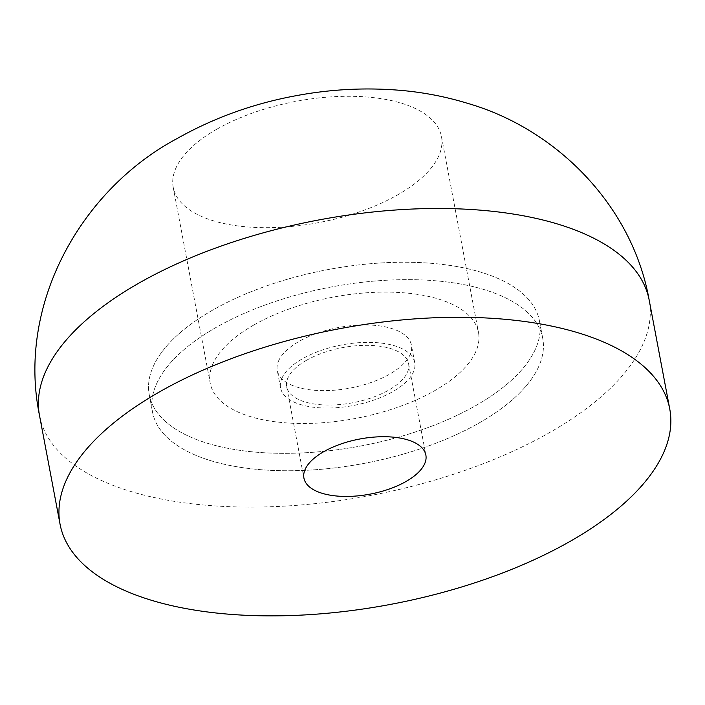 <?xml version="1.0" encoding="UTF-8"?>
<svg xmlns="http://www.w3.org/2000/svg" width="705" height="705" viewBox="0 0 705 705"><rect width="100%" height="100%" fill="white"/><g stroke="black" fill="none" stroke-linecap="round" stroke-linejoin="round"><path stroke-width="0.53" stroke-dasharray="3.52 2.64" d="M306.437 360.325A62.049 28.033 169.3 0 0 286.662 386.719A62.049 28.033 169.3 0 0 325.305 404.996A62.049 28.033 169.3 0 0 388.825 390.068A62.049 28.033 169.3 0 0 408.6 363.674A62.049 28.033 169.3 0 0 369.958 345.397A62.049 28.033 169.3 0 0 306.437 360.325M215.8 327.613A198.554 89.711 169.3 0 0 152.527 412.064A198.554 89.711 169.3 0 0 276.175 470.561A198.554 89.711 169.3 0 0 479.462 422.78A198.554 89.711 169.3 0 0 542.735 338.329A198.554 89.711 169.3 0 0 419.087 279.832A198.554 89.711 169.3 0 0 215.8 327.613M212.513 310.209A198.554 89.711 169.3 0 0 149.24 394.659A198.554 89.711 169.3 0 0 272.888 453.156A198.554 89.711 169.3 0 0 476.175 405.375A198.554 89.711 169.3 0 0 539.448 320.925A198.554 89.711 169.3 0 0 415.791 262.427A198.554 89.711 169.3 0 0 212.513 310.209M253.712 325.075A136.506 61.679 169.3 0 0 210.205 383.141A136.506 61.679 169.3 0 0 295.219 423.352A136.506 61.679 169.3 0 0 434.976 390.508A136.506 61.679 169.3 0 0 478.475 332.443A136.506 61.679 169.3 0 0 393.469 292.231A136.506 61.679 169.3 0 0 253.712 325.075M216.708 129.262A136.506 61.679 169.3 0 0 173.21 187.327A136.506 61.679 169.3 0 0 258.224 227.548A136.506 61.679 169.3 0 0 397.981 194.695A136.506 61.679 169.3 0 0 441.48 136.638A136.506 61.679 169.3 0 0 356.466 96.418A136.506 61.679 169.3 0 0 216.708 129.262M279.18 359.673A68.253 30.844 169.3 0 0 277.276 370.469A68.253 30.844 169.3 0 0 338.682 389.794A68.253 30.844 169.3 0 0 409.499 355.91A68.253 30.844 169.3 0 0 411.412 345.115A68.253 30.844 169.3 0 0 349.997 325.789A68.253 30.844 169.3 0 0 279.18 359.673M282.467 377.078A68.253 30.844 169.3 0 0 280.564 387.873A68.253 30.844 169.3 0 0 341.969 407.199A68.253 30.844 169.3 0 0 412.795 373.315A68.253 30.844 169.3 0 0 414.699 362.529A68.253 30.844 169.3 0 0 353.293 343.194A68.253 30.844 169.3 0 0 282.467 377.078M537.192 369.711A198.554 89.711 169.3 0 0 542.735 338.329A198.554 89.711 169.3 0 0 364.097 282.088A198.554 89.711 169.3 0 0 158.07 380.682A198.554 89.711 169.3 0 0 152.527 412.064A198.554 89.711 169.3 0 0 331.165 468.305A198.554 89.711 169.3 0 0 537.192 369.711M533.897 352.306A198.554 89.711 169.3 0 0 539.448 320.925A198.554 89.711 169.3 0 0 360.801 264.683A198.554 89.711 169.3 0 0 154.783 363.278A198.554 89.711 169.3 0 0 149.24 394.659A198.554 89.711 169.3 0 0 327.878 450.9A198.554 89.711 169.3 0 0 533.897 352.306M39.489 415.395A310.244 140.18 169.3 0 0 232.694 506.798A310.244 140.18 169.3 0 0 550.332 432.147A310.244 140.18 169.3 0 0 649.199 300.189M286.662 386.719L303.925 478.096M149.24 394.659L152.527 412.064L149.24 394.659M173.21 187.327L210.205 383.141M441.48 136.638L478.475 332.443M539.448 320.925L542.735 338.329L539.448 320.925M408.6 363.674L425.864 455.051M280.564 387.873L277.276 370.469M414.699 362.529L411.412 345.115"/><path stroke-width="1.06" d="M323.701 451.702A62.049 28.033 169.3 0 0 303.925 478.096A62.049 28.033 169.3 0 0 342.568 496.382A62.049 28.033 169.3 0 0 406.098 481.445A62.049 28.033 169.3 0 0 425.864 455.051A62.049 28.033 169.3 0 0 387.23 436.774A62.049 28.033 169.3 0 0 323.701 451.702M570.883 540.929A310.244 140.18 169.3 0 0 669.75 408.97A310.244 140.18 169.3 0 0 476.545 317.567A310.244 140.18 169.3 0 0 158.907 392.227A310.244 140.18 169.3 0 0 60.048 524.176A310.244 140.18 169.3 0 0 253.254 615.588A310.244 140.18 169.3 0 0 570.883 540.929M669.75 408.97L649.199 300.189A310.244 140.18 169.3 0 0 649.19 300.163A310.244 140.18 169.3 0 0 455.959 208.777A310.244 140.18 169.3 0 0 138.356 283.436A310.244 140.18 169.3 0 0 39.489 415.368A310.244 140.18 169.3 0 0 39.489 415.395L60.048 524.176M39.489 415.368C16.709 304.278 80.978 189.865 176.929 138.647C213.826 117.841 253.544 103.52 296.082 95.695C331.764 89.024 367.367 87.314 402.89 90.566C424.974 92.628 446.573 96.902 467.697 103.371C556.888 129.13 632.588 206.098 649.19 300.163"/></g></svg>
